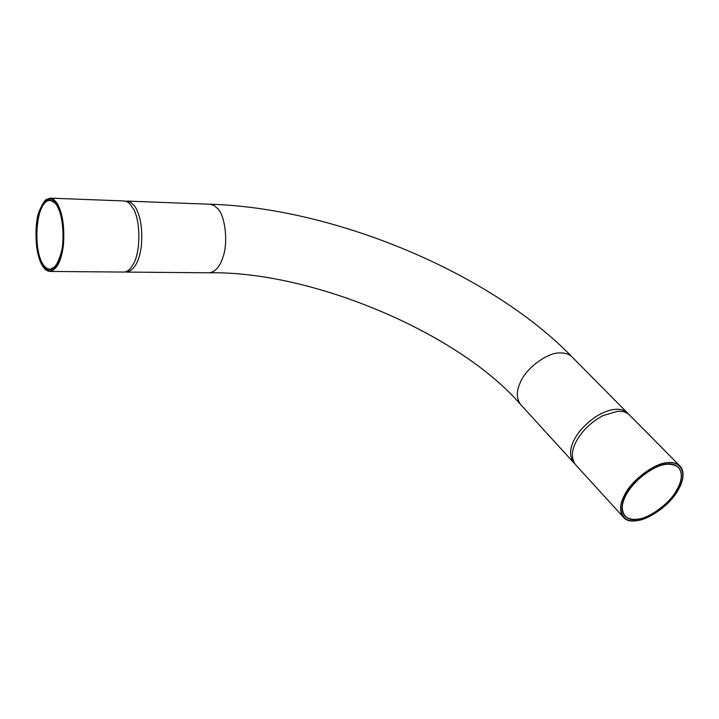 <?xml version="1.0" encoding="UTF-8"?>
<svg xmlns="http://www.w3.org/2000/svg" width="719" height="719" viewBox="0 0 719 719"><rect width="100%" height="100%" fill="white"/><g stroke="black" fill="none" stroke-linecap="round" stroke-linejoin="round"><path stroke-width="1.08" d="M574.535 463.494L573.528 462.515C568.19 454.273 570.158 443.956 579.406 431.562C591.063 418.063 603.115 410.639 615.545 409.291C620.452 408.931 624.452 410.172 627.543 413.021L628.469 414.09M125.726 201.185L130.058 201.832L134.579 205.931C140.556 215.17 142.793 228.687 141.31 246.482C139.118 261.869 134.21 270.398 126.607 272.088L125.142 271.908M635.893 520.727C630.644 521.356 626.474 520.152 623.373 517.132C632.522 529.319 667.088 511.218 678.565 489.262C683.985 479.33 684.434 471.565 679.904 465.957L629.52 415.025C626.438 412.176 622.438 410.935 617.522 411.313L602.971 415.636C592.079 421.532 583.684 429.243 577.788 438.77C571.47 449.186 570.679 457.787 575.416 464.582L623.373 517.132C619.293 511.569 619.697 504.19 624.577 494.987C631.147 480.508 655.18 462.569 667.942 462.614C672.912 462.092 676.903 463.207 679.904 465.957C682.717 468.977 683.625 473.156 682.628 478.503M44.434 201.095L50.15 198.129L45.989 199.585C40.156 207.171 37.055 214.846 36.687 222.611C34.494 246.671 38.413 258.247 42.457 265.76C44.614 269.382 47.121 271.27 49.953 271.44L123.686 272.061C127.29 271.953 130.481 269.328 133.249 264.188C140.232 253.142 141.032 222.908 133.734 209.364L129.249 203.162L126.562 201.464L124.27 200.96L50.15 198.129L53.808 199.54L56.999 203.109C62.562 212.635 64.71 226.593 63.416 244.981C61.457 260.871 56.972 269.688 49.953 271.44L44.281 268.241M573.528 462.515L520.781 404.725C516.359 398.874 516.188 391.504 520.259 382.607C525.571 368.523 547.662 352.112 560.164 352.948C565.017 352.741 569.017 354.108 572.162 357.037C490.295 272.339 332.771 207.557 210.083 204.25L214.307 205.598L217.983 208.959C225.335 216.383 228.193 242.824 223.097 256.701C219.987 266.686 215.323 272.043 209.094 272.789L126.607 272.088M42.439 265.688C36.435 257.096 34.018 231.051 37.819 216.257C42.727 198.786 49.072 194.445 56.837 203.225C63.182 211.422 65.833 239.041 61.672 254.122C56.343 271.449 49.935 275.305 42.439 265.688M55.3 266.578L49.917 269.508C47.211 269.301 44.884 267.531 42.915 264.197C32.22 247.749 36.462 198.75 50.105 200.071L55.489 203.288M56.495 204.681C49.09 196.278 43.041 200.421 38.341 217.093C34.71 231.212 37.02 256.108 42.763 264.304C49.917 273.472 56.037 269.778 61.115 253.232C65.07 238.843 62.553 212.509 56.495 204.681M665.848 464.33L667.088 464.186C671.807 463.683 675.59 464.744 678.439 467.359C682.655 472.886 682.223 480.211 677.145 489.324C670.701 502.653 649.194 518.732 637.196 519.181C632.046 519.882 627.939 518.767 624.901 515.829C622.294 512.809 621.576 508.684 622.735 503.435M626.024 494.933C617.783 509.007 624.065 521.85 637.223 519.379C649.446 518.687 670.602 502.869 677.334 489.405C685.692 475.798 680.596 462.092 667.232 464.159C654.892 464.402 632.558 481.074 626.024 494.933M678.52 489.279C671.465 503.372 649.329 519.918 636.531 520.664C622.753 523.261 616.138 509.816 624.775 495.067C631.606 480.544 655.036 463.054 667.969 462.811C681.971 460.654 687.283 475.034 678.52 489.279M50.105 200.071L53.458 201.356L56.513 204.762C61.358 212.923 63.488 224.912 62.913 240.73C62.895 247.965 60.729 256.072 56.406 265.041C53.476 268.493 51.31 269.984 49.917 269.508M624.901 515.829C621.027 510.894 621.414 503.929 626.069 494.915C636.018 476.958 663.304 456.259 678.439 467.359M127.2 201.077L210.083 204.25M520.781 404.725C459.198 332.996 311.857 270.82 209.094 272.789M627.543 413.021L572.162 357.037"/></g></svg>
